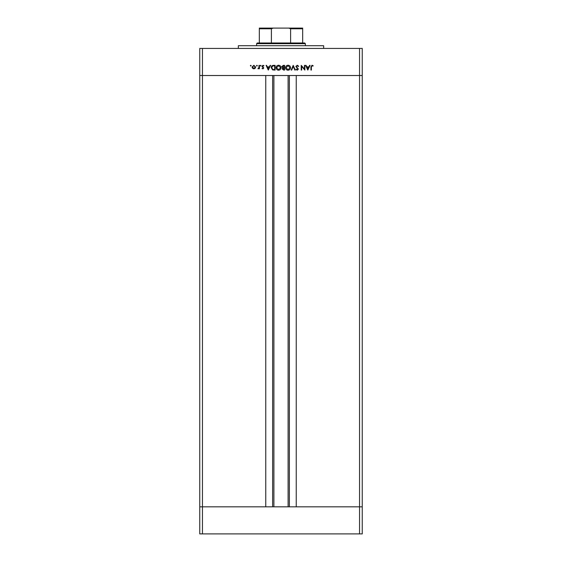 <?xml version="1.0" encoding="UTF-8"?>
<svg xmlns="http://www.w3.org/2000/svg" width="562" height="562" viewBox="0 0 562 562"><rect width="100%" height="100%" fill="white"/><g stroke="black" fill="none" stroke-linecap="round" stroke-linejoin="round"><path stroke-width="0.84" d="M273.891 75.498L273.891 506.819M359.547 533.9L202.453 533.9L202.453 506.819L199.749 506.819L202.453 506.819L202.453 75.498L359.547 75.498L359.547 533.9L362.251 533.9L362.251 506.819L202.453 506.819L265.763 506.819L265.763 75.498L199.749 75.498L199.749 48.416L362.251 48.416L362.251 75.498L296.237 75.498L296.237 506.819L362.251 506.819L362.251 75.498L359.547 75.498L359.547 48.416M202.453 533.9L199.749 533.9L199.749 75.498L202.453 75.498L202.453 48.416M238.344 48.416L238.344 45.705L323.656 45.705L323.656 48.416M304.449 69.063L304.449 65.34L304.871 65.34L304.871 70.081L301.654 66.351L301.654 70.081L301.225 70.081L301.225 65.34L304.449 69.063M295.879 66.506L297.235 65.22L298.675 66.253L298.274 66.499L297.235 65.705L296.307 66.506L298.373 69.098L297.2 70.201L295.942 69.4L296.322 69.112L297.249 69.716L297.944 69.119L295.879 66.506M293.202 65.34L295.275 70.081L294.818 70.081L293.238 66.344L291.657 70.081L291.2 70.081L293.202 65.34M288.032 65.22C289.556 65.347 290.385 66.175 290.533 67.693C290.406 69.21 289.585 70.046 288.067 70.201C286.529 70.081 285.686 69.252 285.552 67.714C285.686 66.19 286.515 65.361 288.032 65.22M278.555 65.22C280.073 65.347 280.909 66.175 281.049 67.693C280.923 69.21 280.101 70.046 278.59 70.201C277.045 70.081 276.209 69.252 276.068 67.714C276.202 66.19 277.031 65.361 278.555 65.22M270.603 65.34L268.292 70.081L266.107 65.34L266.564 65.34L267.266 66.857L269.416 66.857L270.139 65.34L270.603 65.34M250.757 65.283L251.158 65.677L250.757 66.07L250.364 65.677L250.757 65.283M255.654 67.061L255.176 68.29L253.855 68.866L252.542 68.297L252.064 67.061L253.855 65.283L255.654 67.061M256.897 65.283L257.291 65.677L256.897 66.07L256.504 65.677L256.897 65.283M258.991 65.34L259.419 65.34L259.419 68.803L258.991 68.297L258.148 68.866L258.014 68.381L258.92 67.693L258.991 65.34M260.663 65.283L261.063 65.677L260.663 66.07L260.269 65.677L260.663 65.283M263.796 67.96L262.918 68.866L262.033 68.374L263.367 67.974L261.969 66.281L262.988 65.283L263.978 65.747L262.398 66.26L263.796 67.96M271.207 67.651C271.298 66.126 272.106 65.354 273.631 65.34L275.099 65.34L275.099 70.081L272.633 69.913L271.207 67.651M283.297 65.34L284.576 65.34L284.576 70.081L283.648 70.081L282.145 68.908L282.693 67.897L281.78 66.688L283.297 65.34M310.098 65.34L307.786 70.081L305.602 65.34L306.065 65.34L306.768 66.857L308.91 66.857L309.634 65.34L310.098 65.34M312.029 65.705L311.376 66.927L311.376 70.081L310.948 70.081L310.948 66.878L312.058 65.22L313.196 65.768L312.95 66.133L312.029 65.705M252.493 67.061L253.862 68.438L255.225 67.061L253.862 65.705L252.493 67.061M267.491 67.349L268.327 69.154L269.184 67.349L267.491 67.349M274.67 69.597L274.67 65.824L272.774 65.951L271.636 67.651L272.879 69.463L274.67 69.597M276.497 67.714L278.569 69.716L280.628 67.693L278.569 65.705L276.497 67.714M283.571 69.597L284.154 69.597L284.154 68.072L282.574 68.894L283.571 69.597M283.866 67.588L284.154 65.824L282.208 66.688L282.981 67.531L283.866 67.588M285.974 67.714L288.053 69.716L290.104 67.693L288.053 65.705L285.974 67.714M306.985 67.349L307.821 69.154L308.686 67.349L306.985 67.349M263.325 28.1L298.675 28.1L263.325 28.1M256.623 43.674L257.305 42.993L304.695 42.993L305.377 43.674L256.623 43.674L256.623 45.705M305.377 43.674L305.377 45.705M259.335 28.1L259.335 28.774L259.335 28.1L302.665 28.1L302.665 28.774L302.665 28.1M259.335 42.993L259.335 28.774L271.397 28.774L273.223 28.1M271.397 42.993L271.397 28.774M290.603 42.993L290.603 28.774L288.777 28.1M302.665 42.993L302.665 28.774L290.603 28.774M289.374 75.498L289.374 506.819M272.626 75.498L272.626 506.819M288.109 75.498L288.109 506.819"/></g></svg>
